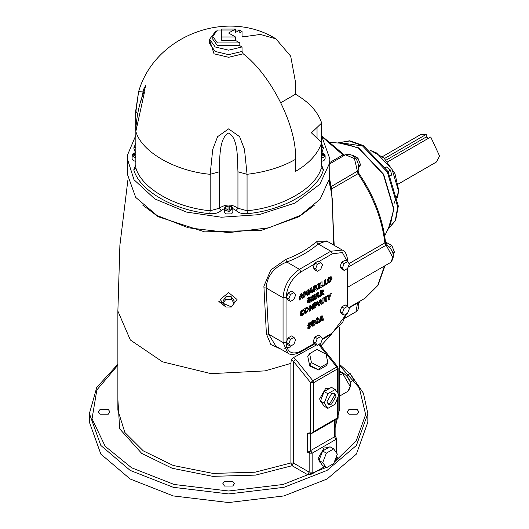 <?xml version="1.0" encoding="UTF-8"?>
<svg xmlns="http://www.w3.org/2000/svg" width="529" height="529" viewBox="0 0 529 529"><rect width="100%" height="100%" fill="white"/><g stroke="black" fill="none" stroke-linecap="round" stroke-linejoin="round"><path stroke-width="0.79" d="M385.601 167.574L386.811 166.88L390.567 170.159L391.605 175.066L390.362 175.813M390.349 175.793L391.605 175.066M387.585 171.879L390.567 170.159M358.702 165.901L360.553 164.83L358.801 167.323M356.05 159.282L357.968 158.171L360.553 164.83M352.274 155.5L352.803 155.189L357.968 158.171M392.928 253.186L394.489 252.287L393.179 254.151M389.45 247.043L391.903 245.628L394.489 252.287M385.793 243.195L386.739 242.646L391.903 245.628M360.262 300.975L358.497 303.487M384.504 158.488L426.242 134.392L426.242 136.971L428.483 138.261M426.242 136.971L386.104 160.142M398.291 184.019L436.385 162.026L439.606 156.055L430.718 136.978L387.612 161.861M382.48 156.63L420.575 134.637L426.242 134.392M388.689 227.609L393.979 209.153L383.604 174.239L358.556 147.796L339.929 143.154M384.682 235.987L390.726 223.35L393.609 208.942L383.34 174.391L358.556 148.226L344.637 143.518L330.671 142.44M334.196 245.357L331.511 188.979L330.354 188.542M330.519 187.279L331.055 186.638L329.593 178.405M280.846 102.672L295.493 94.215C308.896 102.064 317.526 111.388 321.381 122.186L321.546 123.131L311.409 132.832L321.546 142.526L321.381 143.478C317.526 154.276 308.896 163.593 295.493 171.442L295.493 159.361C297.219 127.291 271.522 75.422 243.201 53.806L242.037 51.452L242.037 46.962L239.802 45.673L239.802 42.915L235.471 40.416L235.471 36.97L228.614 33.016L235.471 29.055L221.757 29.055L221.757 36.97L235.471 36.97M235.471 29.055L235.471 32.5L239.802 30.001L239.802 32.758L242.037 31.462L242.037 35.952L242.474 36.918L260.361 34.445L275.907 38.835L290.685 56.16L295.493 82.134L295.493 94.215M235.471 40.416L221.757 40.416L221.757 36.97M239.802 30.001L217.426 30.001L212.797 36.461L217.426 42.915L239.802 42.915M239.802 45.673L217.426 45.673L212.797 39.212L212.797 36.461M242.037 31.462L239.802 30.358M215.706 31.178L209.629 39.212L215.191 46.962L228.614 50.176L242.037 46.962M135.682 164.955L133.777 169.796L135.847 167.838L135.847 131.397L144.529 91.953L138.578 91.762L135.847 112.003M247.466 213.663C283.445 210.416 317.823 190.566 323.45 169.796L321.381 167.838C315.873 188.152 282.248 207.573 247.056 210.747L247.056 174.306L244.491 149.35L239.611 136.647L228.607 128.884L217.611 136.654L212.737 149.35L210.172 174.306L210.172 210.747C174.98 207.573 141.349 188.152 135.847 167.838L135.847 131.397C141.349 151.711 174.98 171.125 210.172 174.306L219.284 171.799C219.859 159.408 218.827 138.049 228.614 133.03C238.4 138.043 237.362 159.401 237.944 171.799L237.944 208.241L236.079 210.529C238.691 213.008 242.487 214.053 247.466 213.663L247.056 210.747L237.944 208.241C231.722 203.969 225.506 203.969 219.284 208.241L210.172 210.747L209.762 213.663C214.741 214.053 218.537 213.008 221.148 210.529L219.284 208.241L219.284 171.799M321.546 154.263L324.006 154.263L325.077 155.129L325.077 156.326L324.006 154.951L321.546 154.951M325.077 155.645L325.077 156.326M321.546 152.617L323.662 153.265L325.077 155.129M135.682 154.951L133.222 154.951L132.151 156.326L132.171 155.645M132.151 156.326L132.561 154.131L133.566 153.265L135.682 152.617M132.151 155.129L133.222 154.263L135.682 154.263M325.117 155.982L325.117 158.912L323.88 160.637L321.546 161.319M135.682 161.319L133.348 160.637L132.111 158.912L132.111 155.982M228.025 206.852L229.202 206.852M228.025 211.157L228.025 206.092C224.68 207.289 224.68 208.486 228.025 209.682L228.025 211.679L229.202 211.679L229.202 211.157L232.833 208.75L232.833 212.195L231.596 213.914L225.632 213.914L224.395 212.195L224.395 208.75L225.632 210.469L228.025 211.157M229.202 209.682L229.202 206.092C232.548 207.289 232.548 208.486 229.202 209.682M141.276 100.146L143.643 89.222L145.819 85.189M135.682 135.708L127.628 154.719L127.363 158.832L134.002 179.728L154.825 198.944L186.472 212.063L221.353 217.221L259.038 214.668L294.891 203.103L319.84 184.271L329.6 163.104L329.865 158.918L321.546 135.708M327.907 363.106L326.043 365.757L318.723 369.983L309.577 365.268L307.746 356.328L309.61 353.676L311.442 362.616L320.587 367.331L327.907 363.106L326.076 354.166L316.931 349.451L309.61 353.676M318.723 369.983L320.587 367.331M309.577 365.268L311.442 362.616M318.491 369.864L309.809 366.081L308.275 358.907M322.373 367.88L319.119 369.758M333.859 393.166L334.513 395.48L330.036 403.23L327.709 403.819M327.054 401.504L331.531 393.755L334.692 393.444L336.001 396.34L331.531 404.09L328.364 404.401L327.054 401.504M327.868 408.355L324.138 406.199L320.481 400.995L324.138 391.566L331.458 387.334L335.188 389.489L327.868 393.715L324.211 403.151L327.868 408.355L335.188 404.13L338.851 394.694L335.188 389.489M324.138 391.566L327.868 393.715M320.481 400.995L324.211 403.151M322.009 403.171L321.348 402.787L319.595 398.926L325.566 388.59L329.785 388.174M326.38 467.775L322.65 465.619L318.987 460.415L322.65 450.979L329.97 446.754L333.7 448.909L326.38 453.135L322.716 462.564L326.38 467.775L333.7 463.549L337.357 454.113L333.7 448.909M322.65 450.979L326.38 453.135M318.987 460.415L322.716 462.564M320.514 462.584L319.853 462.201L318.108 458.339L324.072 448.01L328.291 447.587M346.442 375.716L350.172 373.56L353.868 379.954L350.138 382.11M346.733 375.854L350.165 381.793M223.132 303.117L223.132 300.684L225.909 296.822L231.385 296.855L234.096 300.743L234.096 303.177L231.385 299.288L225.909 299.255L223.132 303.117L225.843 307.005L231.318 307.038L234.096 303.177M225.909 296.822L225.909 299.255M231.385 296.855L231.385 299.288M224.481 298.806L225.863 296.881M225.956 296.822L228.614 296.048L231.318 296.855M231.451 296.948L232.747 298.806M314.054 322.287L313.637 324.059L314.828 324.746L313.518 325.943L312.084 326.241M313.981 320.31L313.684 321.189M312.778 324.958L311.753 325.533M314.186 324.059L313.148 323.708L312.851 324.654L313.571 325.031L314.186 324.059L312.5 322.961L312.996 323.371L311.892 323.14M313.862 322.518L314.087 321.672L313.532 321.414L312.983 322.227L313.862 322.518M314.087 321.672L312.335 320.726M313.148 323.708L311.958 323.021M312.011 326.188L311.753 325.447L312.579 323.741L311.872 322.888L312.302 321.658L313.532 320.534L314.894 320.25M314.762 320.197L315.178 320.891L314.431 322.485L313.988 322.227M314.973 322.584L313.981 322.247M314.431 322.505L315.297 323.364L314.828 324.746M311.786 321.533L313.353 322.571M311.654 323.966L313.571 325.031M311.389 323.034L312.176 323.636M321.698 285.693L320.918 286.149M322.042 285.891L323.9 284.82L323.9 285.805L320.918 287.525L320.918 282.36L322.042 281.712L322.042 285.891L320.845 285.204M323.9 285.805L322.71 285.111M332.033 278.525L329.865 282.473L328.33 282.698L327.696 281.025L329.865 277.084L331.399 276.859L332.033 278.525L330.837 277.837L330.797 278.485M329.111 281.488L327.861 282.109M327.735 280.383L329.865 281.494L330.572 280.681L330.565 278.056L329.865 278.062L329.164 278.856L328.859 280.357L329.164 281.501L329.865 281.494M327.967 280.813L328.674 280.806L327.967 280.813M329.164 278.856L327.973 278.161M330.678 276.76L330.837 277.837M329.375 277.361L330.565 278.056L328.674 277.368M307.137 290.315L307.137 291.968M304.4 291.896L304.863 292.802L306.053 293.489L307.038 290.368L308.334 289.621L308.334 294.792L307.137 294.104M305.471 293.152L305.127 294.051M308.334 294.792L307.217 295.433L307.217 292.008L306.403 294.693L305.636 295.136L304.823 293.39L304.823 296.815L303.765 297.43L303.765 292.259L305.061 291.512L306.053 293.489M304.823 296.815L303.633 296.128M304.823 293.39L303.633 292.702M306.403 294.693L305.213 293.998M307.217 292.008L306.628 291.671M307.389 300.591L308.87 301.689L309.961 301.517L310.245 300.32L309.379 300.822L309.379 299.857L311.336 298.726L311.336 301.272L309.644 302.648L307.944 302.905L307.336 301.285L309.677 297.252L311.317 296.762L311.317 297.979L309.491 297.219L310.688 297.906L308.883 299.097L308.5 300.591L308.87 301.689L307.494 302.337M311.336 301.272L310.139 300.584M311.317 297.979L310.02 297.351M311.217 298.039L310.688 297.906M310.139 299.414L310.139 300.26M310.245 300.32L309.055 299.632M308.883 299.097L307.693 298.409M300.194 299.493L299.07 300.141L300.584 294.098L301.808 293.39L303.322 297.688L302.165 298.356L301.88 297.457L300.69 296.769L299.282 297.582L300.479 298.27L300.194 299.493L298.997 298.799M301.014 293.846L302.125 296.994L301.603 297.298M301.18 295.222L300.717 297.192L301.636 296.663L301.18 295.222L299.989 294.534M300.717 297.192L299.526 296.505M301.88 297.457L300.479 298.27M303.322 297.688L302.125 296.994M319.734 296.716L318.577 297.384L318.299 296.491L316.891 297.298L316.613 298.521L315.489 299.169L316.997 293.126L318.227 292.418L319.734 296.716L318.544 296.028L318.022 296.326M317.433 292.874L318.544 296.028M317.136 296.22L318.055 295.691L317.598 294.25L317.136 296.22L315.945 295.532M316.613 298.521L315.416 297.827M316.891 297.298L315.701 296.61L317.109 295.797L318.299 296.491M317.598 294.25L316.402 293.562M309.901 293.886L308.777 294.534L310.292 288.49L311.515 287.783L313.029 292.081L311.872 292.749L311.594 291.856L310.397 291.162L308.996 291.975L310.186 292.663L309.901 293.886L308.711 293.198M310.728 288.239L311.839 291.393L311.317 291.691M310.893 289.614L310.43 291.585L311.35 291.056L310.893 289.614L309.696 288.927M310.43 291.585L309.234 290.897M311.594 291.856L310.186 292.663M313.029 292.081L311.839 291.393M321.301 295.81L320.184 296.458L320.184 291.287L323.14 289.859L323.662 290.699L322.809 292.742L324.317 294.071L322.948 294.858L320.514 292.993L320.105 293.225L321.301 293.912L321.301 295.81L320.105 295.122M324.317 294.071L323.12 293.383L321.758 294.17M321.705 293.681L321.301 293.912M321.301 292.987L322.293 292.239L322.234 291.135L321.301 291.598L321.301 292.987L320.105 292.299M321.301 291.598L320.105 290.904M322.809 292.742L321.619 292.054L323.12 293.383M322.472 289.998L322.247 291.089M322.511 291.532L321.037 290.447M316.104 288.107L317.612 289.436L316.243 290.223L315 289.046L314.59 289.277L314.59 291.175L313.479 291.823L313.479 286.652L316.435 285.224L316.957 286.063L316.104 288.107L314.914 287.419L316.415 288.748L315.046 289.535M316.957 286.063L315.76 285.376L315.542 286.454M315 289.046L313.803 288.358L313.399 288.589L314.59 289.277M315.806 286.897L315.522 286.5L314.59 286.963L314.59 288.351L315.806 286.897L314.332 285.812M317.612 289.436L316.415 288.748M314.59 286.963L313.399 286.275M314.59 288.351L313.399 287.664M314.59 291.175L313.399 290.487M302.264 315.41L300.684 315.641L300.069 313.995L302.264 310.04L303.778 309.597L303.778 310.827L301.986 310.06L303.177 310.748L301.616 311.779L301.232 313.327L301.636 314.438L302.449 314.332L303.778 312.877L303.778 314.094L302.264 315.41L301.067 314.722L300.227 315.059M303.778 310.827L302.469 310.206M303.666 310.893L303.177 310.748M303.157 314.742L301.966 314.054L301.067 314.722M303.778 314.094L302.581 313.406M300.426 313.743L301.636 314.438L300.122 313.307M318.974 287.108L318.405 287.597M318.332 283.848L318.332 284.668M320.171 283.689L319.529 284.06L319.529 287.426L320.171 287.055L320.171 287.955L317.764 289.35L317.764 288.444L318.405 288.074L318.405 284.708L317.764 285.078L317.764 284.179L320.171 282.79L320.171 283.689L318.974 283.002M319.529 284.06L318.332 283.372M319.529 287.426L318.332 286.738M320.171 287.955L318.974 287.267M318.405 284.708L317.208 284.02M317.737 304.069L315.8 305.802L315.8 307.494L314.676 308.142L314.676 302.978L317.592 301.636L318.121 302.614L317.737 304.069L316.54 303.382L316.917 301.722M315.429 304.625L314.61 305.114L315.8 305.802M315.8 307.494L314.61 306.807M315.879 304.79L316.772 304.069L316.659 302.899L315.8 303.289L315.879 304.79M315.8 304.836L314.61 304.149M315.8 303.289L314.61 302.601M316.964 303.315L315.469 302.211M325.223 283.663L324.436 284.113M325.56 283.861L327.425 282.784L327.425 283.769L324.436 285.495L324.436 280.324L325.56 279.676L325.56 283.861L324.37 283.174M327.425 283.769L326.228 283.081M322.485 303.633L321.334 304.301L321.05 303.408L319.648 304.221L319.364 305.438L318.24 306.086L319.747 300.049L320.977 299.341L322.485 303.633L321.295 302.945L320.772 303.243M320.184 299.798L321.295 302.945M319.886 303.143L320.805 302.608L320.349 301.166L319.886 303.143L318.696 302.449M319.364 305.438L318.167 304.75M319.648 304.221L318.451 303.527L319.86 302.72L321.05 303.408M320.349 301.166L319.152 300.479M312.956 299.249L312.183 299.698M312.956 296.961L312.183 297.41M315.059 297.126L313.3 298.138L313.3 299.447L315.205 298.343L315.205 299.328L312.183 301.074L312.183 295.909L315.205 294.164L315.205 295.149L313.3 296.247L313.3 297.159L315.059 296.141L315.059 297.126L313.862 296.438M313.3 298.138L312.103 297.45M313.3 299.447L312.103 298.759M315.205 299.328L314.014 298.64M313.3 297.159L312.103 296.465M313.3 296.247L312.103 295.559M315.205 295.149L314.014 294.455M323.96 299.183L323.96 302.78L322.935 303.375L322.935 298.211L324.31 297.41L325.738 299.546L325.738 296.59L326.77 295.995L326.77 301.16L325.685 301.788L323.96 299.183L322.769 298.495M326.77 301.16L325.573 300.472L324.495 301.1M323.96 302.78L322.769 302.092M325.573 299.454L325.573 300.472M325.738 299.546L323.781 297.715M307.157 307.349L307.283 309.075M305.597 312.077L304.34 312.699M306.351 312.084L305.643 312.09L306.351 312.084L307.051 311.27L307.051 308.645L306.351 308.652L305.65 309.445L305.643 312.09L304.221 310.973M305.154 307.964L306.351 308.652L307.051 308.645L305.855 307.957M304.182 311.621L306.344 307.68L307.885 307.448L308.513 309.115L306.344 313.062L304.816 313.287L304.182 311.621M305.65 309.445L304.453 308.757M310.305 326.287L308.665 325.361L309.108 325.599L307.686 325.639L308.883 326.327L307.911 325.428L309.776 322.73L311.277 322.207L311.277 323.391L309.829 323.636L309.062 324.608L310.536 324.548L311.455 325.401L309.511 328.231L307.885 328.774L307.885 327.537L309.518 327.286L310.305 326.287L308.242 326.267M308.281 327.563L307.885 327.768M310.258 324.608L309.941 325.91M310.536 324.548L311.145 324.614M307.871 323.913L309.657 324.786M311.178 323.444L309.809 322.71M311.277 323.391L309.981 322.756M312.553 304.201L312.553 305.855M309.815 305.782L310.278 306.688L311.469 307.375L312.454 304.261L313.75 303.514L313.75 308.678L312.553 307.99M310.887 307.038L310.543 307.938M313.75 308.678L312.632 309.32L312.632 305.901L311.819 308.579L311.052 309.022L310.239 307.276L310.239 310.702L309.181 311.317L309.181 306.152L310.477 305.398L311.469 307.375M310.239 310.702L309.048 310.014M310.239 307.276L309.048 306.589M311.819 308.579L310.629 307.891M312.632 305.901L312.044 305.557M319.166 319.979L318.775 322.221L317.446 323.669L316.111 323.748L315.72 321.969L316.117 319.734L317.446 318.286L318.782 318.213L319.166 319.979L317.969 319.589M316.818 322.578L315.833 323.179M317.446 322.71L318.041 320.634L317.446 319.238L316.845 321.321L317.446 322.71L315.727 321.665M317.585 317.526L317.975 319.291M316.58 318.511L317.446 319.238M327.901 295.341L329.316 296.366L330.156 294.038L331.399 293.324L329.851 297.225L329.851 299.381L328.727 300.029L328.727 297.939L327.16 295.771L328.436 295.03L329.316 296.366M328.833 296.095L328.661 297.84M329.851 299.381L328.661 298.693M329.851 297.225L328.661 296.538M323.636 319.985L322.478 320.653L322.201 319.761L320.792 320.567L320.508 321.791L319.384 322.439L320.898 316.395L322.121 315.687L323.636 319.985L322.445 319.298L321.923 319.595M321.334 316.144L322.445 319.298M321.037 319.49L321.956 318.961L321.493 317.519L321.037 319.49L319.84 318.802M320.508 321.791L319.318 321.103M320.792 320.567L319.602 319.88L321.004 319.066L322.201 319.761M321.493 317.519L320.303 316.831M317.314 271.284L314.894 269.883L313.168 267.436L314.894 262.992L317.314 264.394L315.595 268.831L317.314 271.284L320.759 269.294L322.485 264.857L320.759 262.404L317.314 264.394M317.354 345.344L314.934 343.943L313.168 341.542L314.854 337.099L318.299 335.062L320.719 336.464L317.274 338.5L315.595 342.944L317.354 345.344L320.799 343.308L322.485 338.864L320.719 336.464M344.161 270.425L341.741 269.023L340.015 266.576L341.741 262.133L345.186 260.142L347.606 261.544L344.161 263.535L342.442 267.972L344.161 270.425L347.606 268.434L349.332 263.997L347.606 261.544M290.467 346.204L288.047 344.802L286.321 342.356L288.047 337.912L291.486 335.928L293.912 337.323L290.467 339.314L288.748 343.751L290.467 346.204L293.912 344.214L295.632 339.777L293.912 337.323M290.467 301.424L288.047 300.022L286.321 297.576L288.047 293.132L291.486 291.148L293.912 292.544L290.467 294.534L288.748 298.971L290.467 301.424L293.912 299.434L295.632 294.997L293.912 292.544M344.161 315.205L341.741 313.803L340.015 311.35L341.741 306.913L345.186 304.922L347.606 306.324L344.161 308.314L342.442 312.751L344.161 315.205L347.606 313.214L349.332 308.777L347.606 306.324M341.741 262.133L344.161 263.535M340.015 266.576L342.442 267.972M286.321 342.356L288.748 343.751M288.047 337.912L290.467 339.314M313.168 267.436L315.595 268.831M314.894 262.992L318.339 261.009L320.759 262.404M313.168 341.542L315.595 342.944M314.854 337.099L317.274 338.5M286.321 297.576L288.748 298.971M288.047 293.132L290.467 294.534M341.741 306.913L344.161 308.314M340.015 311.35L342.442 312.751M331.465 334.229L320.885 345.88M337.495 367.192L336.748 366.994L312.884 380.774L295.817 359.541L293.41 357.65L291.294 359.363L290.904 363.39L265.128 370.882L211.018 373.646L162.575 361.849L130.332 339.988L117.874 311.085L119.891 245.251L127.886 180.105M339.354 371.576L342.719 373.52L343.771 373.414L339.354 370.889M339.889 392.373L339.889 375.154L339.354 375.147M347.778 261.782L347.811 261.571C347.143 254.952 345.338 251.13 342.382 250.085L330.784 251.235L299.46 269.321C289.495 276.198 284.027 285.673 283.055 297.741L283.055 342.514L287.862 353.141L275.94 346.257L268.62 334.183L266.133 287.968C267.171 275.695 274.068 267.046 286.824 262.027L299.46 269.321L300.955 271.906L314.464 264.103M328.026 241.799L316.388 241.746C308.295 248.894 298.058 254.806 285.68 259.474L286.824 262.027C299.454 257.259 309.895 251.229 318.147 243.942L326.558 240.953M225.757 306.886L218.841 301.477L231.418 306.899M230.75 307.038L226.333 307.012M285.68 259.474L270.795 269.982L263.892 286.215L266.404 333.951L270.848 344.524L281.157 349.266M332.344 199.42L333.534 244.98M293.41 357.65L316.56 344.888M319.985 343.784L320.005 344.558M318.769 261.617L332.278 253.821L330.784 251.235L318.147 243.942L316.388 241.746M338.11 396.591L338.11 418.227L337.495 417.87L313.631 431.644L313.631 382.692L312.884 380.774L310.649 382.692L313.631 382.692L337.495 368.918L338.11 368.052L337.647 366.736L320.581 345.503L319.814 343.691M318.868 344.445L319.681 345.761L320.429 345.959M336.001 452.189L336.001 439.394L334.513 436.815L310.649 450.589L312.136 453.174L336.001 439.394L336.623 438.534L336.623 453.069M290.904 363.39L290.904 462.981L293.582 463.126L309.154 472.119L309.154 453.174L307.666 452.315L310.649 450.589L309.154 453.174L312.136 453.174L312.136 472.119L309.154 472.119L307.666 474.705L311.74 474.07L312.136 472.119M335.565 436.709L334.513 436.815L335.565 436.709L336.623 438.534M336.001 457.605L336.404 459.833L334.771 460.772M324.515 466.697L311.74 474.07M310.245 433.139L309.174 432.834L307.666 433.37L310.245 433.139M336.404 459.833L337.495 457.479L336.629 457.658M295.817 359.541L293.582 361.459L310.649 382.692L310.649 433.37L312.136 433.218L313.631 431.644M291.294 359.363L293.582 361.459L293.582 463.126L292.087 465.712L307.666 474.705M117.874 310.523L117.874 410.12L124.89 432.51L143.306 450.887L173.281 465.5L213.048 473.422L255.064 472.205L290.904 462.981L292.087 465.712L255.573 475.108L212.751 476.345L172.223 468.277L141.679 453.379L119.673 428.84L117.874 399.302M224.514 481.324L232.714 481.324L234.413 483.691L232.714 486.058L224.514 486.058L222.815 483.691L224.514 481.324M108.266 409.472L109.966 411.84L108.266 414.207L100.06 414.207L98.361 411.84L100.06 409.472L108.266 409.472M348.961 414.207L347.262 411.84L348.961 409.472L357.168 409.472L358.867 411.84L357.168 414.207L348.961 414.207M329.865 158.912L329.6 178.359L320.098 199.208L300.207 215.501L268.825 227.814L228.614 232.621L188.403 227.814L157.02 215.501L135.695 197.383L127.363 174.167L127.363 158.912M89.394 413.566L100.847 445.484L130.174 470.4L173.32 487.328L228.614 493.941L283.908 487.328L327.054 470.4L356.381 445.484L367.834 413.566L367.834 422.175L356.381 454.1L327.054 479.01L283.908 495.938L228.614 502.55L173.32 495.938L130.174 479.01L100.847 454.1L89.394 422.175L89.394 413.566L96.761 387.393L117.874 364.216M370.333 150.381L376.536 152.934L392.082 169.346L398.522 191.015L397.629 197.661M363.039 146.09L342.243 142.975M330.737 186.949L330.222 185.434M337.575 142.975L349.457 141.018L362.286 145.647L387.334 172.09L397.709 207.004L395.308 220.428L387.671 229.738L395.632 220.342L398.33 206.079L388.107 171.641L363.397 145.574L349.695 140.774L337.575 142.975M328.264 280.013L329.164 280.35M343.817 155.308L342.904 154.911L344.062 155.579M349.041 263.587L384.854 242.91L386.177 245.172L387.228 245.066L385.476 242.057L384.854 242.91C382.117 219.277 373.163 196.206 357.994 173.691L331.511 188.979L331.055 186.638L358.06 170.801C360.15 165.147 356.123 152.147 345.45 154.772L354.456 158.607L357.994 173.691L358.589 173.677M348.108 267.152L386.177 245.172L392.862 257.59L390.68 262.424L347.811 287.168M384.444 266.021L377.726 285.475L365.089 298.191L348.585 307.719M357.432 302.608L357.664 302.099M348.836 308.07L357.538 303.051L355.997 311.753L345.219 317.982M322.769 137.414L342.904 154.911L329.865 162.443M242.037 51.452L228.614 54.659L215.191 51.452L209.629 43.702L209.629 39.212M243.201 36.957L242.084 36.356M209.768 40.528L214.027 53.806L228.614 57.291L243.201 53.806M237.944 171.799L247.056 174.306C265.756 172.084 281.897 167.098 295.493 159.361M321.546 157.873L323.88 157.192L325.077 155.81M321.546 152.821L324.006 154.263M132.151 155.81L135.682 157.873M135.682 156.392L133.222 154.951M324.006 154.951L321.546 156.392M133.222 154.263L135.682 152.821M321.546 142.526L321.546 166.886L321.381 143.478M323.45 169.796L321.546 164.955M321.811 152.65L323.45 148.027L321.546 147.194M321.546 147.492L321.546 123.131M323.45 148.027L321.546 143.491M135.682 143.491L133.777 148.027L135.682 147.194M133.777 148.027L135.417 152.65M133.777 169.796C139.405 190.566 173.783 210.416 209.762 213.663M221.148 210.529L224.402 208.578M232.826 208.578L236.079 210.529M137.467 114.046L135.689 110.938M135.689 130.332L135.682 111.05L138.578 91.762M317.036 127.443L317.036 138.221M315.178 320.891L313.988 320.197M315.297 323.364L314.1 322.677M313.518 325.943L312.328 325.256M329.865 282.473L328.668 281.778M328.859 280.357L327.663 279.669M309.644 302.648L308.453 301.96M309.829 298.131L308.638 297.443M308.5 300.591L307.303 299.903M321.678 291.38L320.481 290.692M323.662 290.699L322.472 290.011M314.967 286.744L313.776 286.057M302.443 310.907L301.252 310.219M301.616 311.779L300.419 311.092M301.232 313.327L300.036 312.639M318.121 302.614L316.924 301.927M317.182 304.83L315.992 304.142M316.388 305.464L315.198 304.77M315.958 303.196L314.768 302.509M308.513 309.115L307.323 308.427M305.339 310.946L304.149 310.258M306.344 313.062L305.154 312.375M309.511 328.231L308.321 327.544M311.455 325.401L310.258 324.713M309.32 324.052L308.129 323.358M309.829 323.636L308.638 322.948M318.775 322.221L317.585 321.533M317.446 323.669L316.256 322.981M316.845 321.321L315.654 320.634M314.477 343.321L300.955 351.13C291.955 355.224 286.989 352.354 286.037 342.514L286.037 297.741C286.923 286.764 291.896 278.155 300.955 271.906M346.178 314.041L342.825 321.91L332.278 333.045L322.399 338.745M347.189 268.672L347.189 306.086M332.278 253.821L342.402 252.551L347.156 261.286M339.354 327.537L339.354 410.12L335.128 427.611M339.354 373.467L339.889 375.154L342.719 373.52L350.172 386.435L347.989 391.262L340.16 395.785L339.248 396.968M263.945 287.829L266.133 287.968L283.055 297.741L286.037 297.741M266.404 333.951L268.62 334.183L283.055 342.514L286.037 342.514M314.841 343.824L300.518 352.096L300.955 351.13M346.72 313.723L332.278 333.045M347.811 267.919L347.778 306.562M314.583 205.047L298.971 216.745L261.425 230.353L204.637 231.874L158.257 216.745L142.645 205.047M224.924 305.689L220.176 299.493L228.614 292.603L237.052 299.493L232.284 305.696M319.681 345.761L336.748 366.994L337.495 368.918L337.495 392.769M337.495 398.185L337.495 417.87M336.001 458.339L336.623 457.479L336.623 456.011M334.513 420.304L334.513 436.815M310.649 450.589L310.649 433.37M307.666 452.315L307.666 433.37M339.354 365.169L359.33 387.955L365.638 414.571L356.268 440.723L334.156 462.366M326.003 467.557L283.068 484.485L228.614 490.998L174.16 484.485L131.661 467.815L105.185 446.304L92.039 418.796L96.86 389.939L117.874 365.169M337.495 457.479L336.623 456.977M370.042 150.15L384.001 158.006L394.958 173.618L398.892 191.042L393.9 203.923M321.652 135.854L344.835 155.4M385.476 242.057C382.771 218.55 373.891 195.644 358.834 173.34L358.067 170.794M387.228 245.066C393.946 251.268 395.09 257.054 390.68 262.424M384.973 265.717L378.05 285.276L365.089 298.191M355.997 311.753C358.722 309.835 359.456 306.694 358.186 302.33L358.146 302.198M345.45 154.772L329.865 163.778M275.907 38.835C226.604 8.08 154.475 35.893 138.578 91.782M229.202 205.893L231.246 206.469L232.41 207.454L232.833 208.75M228.025 205.893L225.982 206.469L224.818 207.454L224.395 208.75M135.689 130.451C136.727 115.388 139.511 102.507 144.047 91.795L145.819 85.229M313.955 321.348L312.765 320.653M314.067 323.702L312.87 323.014M313.108 322.525L311.912 321.837M313.029 325.11L311.839 324.416M329.25 281.567L328.059 280.879M330.48 277.989L329.283 277.295M322.379 291.168L321.182 290.474M315.674 286.533L314.477 285.839M316.798 302.925L315.608 302.238M306.959 308.579L305.769 307.891M305.736 312.156L304.539 311.469M310.206 326.062L309.009 325.375M309.161 324.839L307.964 324.151M343.771 373.414C351.064 379.214 352.466 385.158 347.989 391.262M300.518 352.096C294.455 354.827 290.236 355.177 287.862 353.141M331.842 334.011L322.214 339.565M342.382 250.085L326.545 240.94M329.336 180.105L332.357 199.493M290.474 347.004L283.994 348.287M338.11 368.052L338.11 393.649M335.128 419.947L335.128 436.458M338.11 418.227L312.136 433.218M330.308 188.185L329.21 180.786M367.834 413.566L363.43 393.219L350.601 374.301M349.993 373.666L339.354 364.216"/></g></svg>
